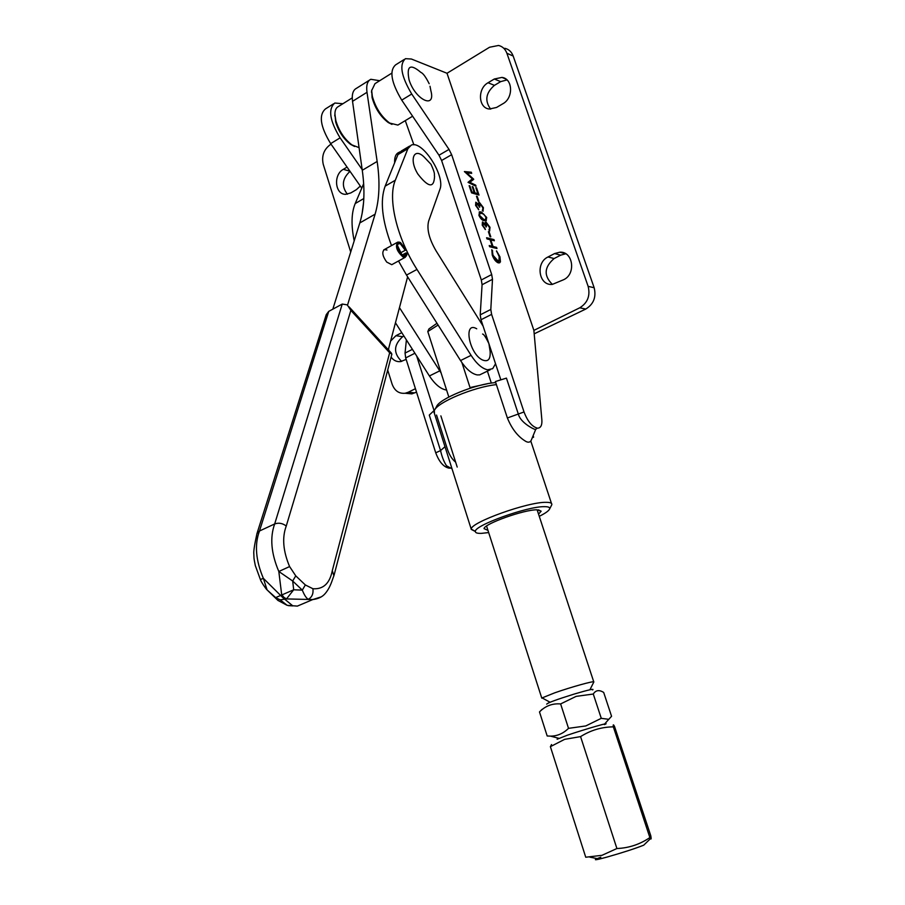 <?xml version="1.0" encoding="UTF-8"?>
<svg xmlns="http://www.w3.org/2000/svg" width="905" height="905" viewBox="0 0 905 905"><rect width="100%" height="100%" fill="white"/><g stroke="black" fill="none" stroke-linecap="round" stroke-linejoin="round"><path stroke-width="1.36" d="M399.806 151.904L398.89 152.447C395.813 153.737 394.399 157.187 394.637 162.787M321.275 596.87L312.802 599.551L286.466 598.929L283.865 597.323L281.636 594.404L278.819 571.485C271.127 553.396 269.758 537.559 274.679 523.95L259.475 531.009C254.429 544.539 255.73 560.319 263.355 578.329L282.937 597.73L292.835 605.898L288.367 605.649M386.978 250.029L384.41 249.531C381.706 251.918 382.476 256.104 386.707 262.065L391.752 264.69L392.465 264.294M312.926 588.736C313.515 593.703 311.976 597.232 308.3 599.314C306.286 598.16 304.295 595.094 302.304 590.117L292.677 581.01L293.695 589.8L302.304 590.117L305.347 584.958L312.926 588.736C323.3 589.472 329.759 583.431 332.305 570.602L389.659 352.78L350.857 310.392L347.26 304.872L342.248 304.057L328.741 311.377L259.475 531.009L257.009 533.452L326.252 314.646L328.741 311.377M369.523 80.104L356.48 88.305C352.984 90.07 351.66 94.414 352.531 101.337L362.272 170.276C365.122 190.57 364.308 208.116 359.805 222.935L332.825 309.159M379.693 80.715L370.824 79.289C367.373 81.02 366.095 85.353 367 92.299L377.147 161.452C380.134 181.803 379.444 199.383 375.1 214.191L347.531 305.109M388.313 349.76L407.623 276.828M413.879 144.823L405.27 120.637M350.857 310.392L286.252 526.043C281.953 537.57 283.073 551.077 289.6 566.564L295.754 575.852L305.347 584.958M260.402 579.562L263.355 578.329L267.088 589.913L278.073 600.547L267.79 590.546M295.754 575.852L292.677 581.01L278.819 571.485L289.6 566.564M293.695 589.8L275.324 597.741L280.188 599.834L286.466 598.929L293.695 589.8M267.088 589.913L275.901 597.809L280.199 599.834L287.134 605.332L297.36 606.101L312.791 599.551C317.983 598.895 321.942 597.085 324.691 594.11C330.732 587.481 332.554 578.623 333.888 575.84L332.305 570.602M277.88 600.377L287.111 605.321L297.36 606.101M389.659 352.78L391.888 354.036L334.036 575.32M286.252 526.043C282.586 523.214 278.729 522.513 274.679 523.95L342.248 304.057M257.009 533.452L256.952 533.622C254.452 545.002 253.423 551.858 253.853 554.211C254.067 557.718 253.513 556.869 255.334 565.636L260.414 579.596C260.708 581.214 266.025 589.166 267.088 589.924M400.61 242.664C394.331 239.135 397.125 253.502 403.291 256.296C405.451 257.235 406.662 256.488 406.933 254.056L406.515 253.061C406.469 255.73 405.361 256.624 403.178 255.719L402.001 254.939L397.363 245.346C397.6 243.06 398.72 242.359 400.723 243.241L406.277 250.176L400.61 242.664M406.843 254.78L405.214 257.314L402.985 256.952C396.729 251.273 395.01 246.318 397.838 242.076L400.123 242.45M403.076 255.663L404.49 255.787L405.802 253.027L406.515 253.061M405.915 250.119L405.248 250.289L400.417 243.898L398.585 243.603L397.374 245.176M405.248 250.289L400.214 253.049M405.802 253.027L402.137 255.04M431.052 164.439C435.905 175.05 433.891 173.941 434.547 176.43C434.004 188.376 428.472 187.629 417.963 174.19C408.449 159.11 414.286 146.282 424.988 157.934L430.904 164.19M395.462 322.78L429.411 375.96C434.932 384.263 440.486 388.935 446.097 389.976L446.584 390.032M363.595 202.301L362.057 213.931M399.467 307.632L441.097 372.951M363.652 183.704L355.201 203.557C351.355 212.833 351.027 225.266 354.206 240.854M354.613 146.486L350.631 144.404C343.606 138.985 338.606 131.496 335.665 121.915L334.918 113.51M352.249 97.876L338.447 106.507C336.083 107.65 334.907 110.263 334.907 114.369L335.879 120.784C339.047 131.055 344.398 139.099 351.943 144.902L359.07 147.639M546.699 704.158C547.446 702.914 556.632 699.542 574.268 694.045C588.601 689.814 594.709 688.445 592.594 689.949M560.625 703.932L576.134 696.375L593.284 694.033C595.705 690.142 599.178 689.61 603.692 692.449L611.565 716.285L608.782 719.317L601.271 718.332L585.773 725.946L568.521 728.344C563.317 733.503 557.31 736.104 550.489 736.127L547.174 735.98L539.493 711.93C545.319 705.934 552.367 703.264 560.625 703.932L568.521 728.344M542.016 709.384L539.493 711.93M593.284 694.033L601.271 718.332M600.818 857.193C594.031 859.75 593.578 860.361 599.438 859.06L606.735 857.159C622.798 852.578 635.129 848.585 643.726 845.18L644.812 844.127M550.387 746.67L585.739 857.227L601.983 855.316L616.905 848.528L580.569 736.613L564.63 739.351L550.387 746.67L551.53 744.555M557.107 739.261L567.367 735.199C585.931 728.921 613.398 721.059 604.359 724.6M616.905 848.528C628.941 848.03 639.925 844.376 649.869 837.577L650.503 838.618C651.272 839.682 651.351 838.686 650.752 835.654L614.484 726.353C613.352 724.215 612.968 724.373 613.341 726.851C601.599 726.998 590.671 730.256 580.569 736.613M649.869 837.577L613.341 726.851M487.965 530.364L484.017 528.622C484.379 523.724 524.38 509.492 537.072 509.809L541.145 511.201L538.543 514.119M539.267 516.336C545.5 513.214 548.973 510.714 549.663 508.859C550.07 507.388 548.351 506.653 544.516 506.664C527.626 506.167 473.711 525.635 475.374 531.518C475.351 532.875 477.342 533.486 481.358 533.362L488.666 532.57M475.385 531.371L471.222 529.12C470.532 522.4 528.226 501.709 546.235 502.332C550.183 502.332 552.05 503.067 551.846 504.538L551.337 505.657M434.762 409.773L436.459 406.741C439.016 398.879 475.216 384.014 495.725 382.577M496.404 384.614C473.609 387.012 437.002 402.454 434.321 410.587L434.49 413.732M531.574 439.468L531.416 439.887C530.421 442.206 528.656 442.771 526.133 441.572C518.192 436.991 511.936 429.117 507.377 417.974L495.386 381.548L506.427 378.12L518.486 414.524C520.533 422.262 532.581 428.778 534.844 429.321M504.854 48.304C508.814 49.243 511.597 51.811 513.18 56.042L506.879 53.237C505.284 48.994 502.501 46.404 498.519 45.465L489.548 47.252L447.013 73.271L411.379 59.017L405.463 58.678C399.082 64.425 401.175 76.201 411.73 94.018L449.016 149.404L451.64 154.687L491.698 274.543L492.49 279.317L490.804 309.453L491.607 314.374L524.018 411.967C527.672 421.447 532.151 426.843 537.457 428.133L535.692 429.275M449.4 467.365L446.493 465.747C443.914 461.765 441.934 456.708 440.554 450.588L429.275 415.078L433.699 410.904L433.959 411.718M455.634 462.161C451.765 459.05 448.857 454.208 446.912 447.636L436.538 415.056M532.559 437.081L533.633 437.149L533.135 435.656M533.633 437.149L532.276 437.76M457.206 467.059L440.871 415.893M538.249 428.122C540.998 427.556 542.197 424.796 541.857 419.818L533.882 330.393L447.013 73.271M476.584 187.912L478.994 195.061L471.55 192.867L469.141 185.672L469.91 185.91L471.935 191.951L474.231 192.629L472.206 186.6L472.976 186.826L475.001 192.856L477.851 193.693L475.826 187.686L476.584 187.912L478.655 194.96M476.652 203.376L476.347 205.616L478.779 209.768L475.589 205.412L475.815 202.211L478.304 204.157L478.474 202.958L479.537 202.573L483.394 207.652L483.01 211.25L482.263 210.152L482.953 209.44L482.637 207.426L479.978 203.727L479.729 207.211L476.652 203.376M483.281 223.116L482.987 225.402L485.419 229.553L482.229 225.209L482.456 221.951L484.922 223.874L485.091 222.653L486.143 222.234L490.012 227.313L489.582 230.967L488.892 229.859L489.571 229.123L489.254 227.087L486.596 223.411L486.358 226.94L483.281 223.116M496.585 247.37L496.981 248.524L489.605 246.714L489.22 245.549L492.252 246.296L490.024 239.667L486.981 238.897L486.596 237.732L493.972 239.61L494.368 240.764L490.781 239.859L493.01 246.488L496.585 247.37L496.641 248.445M498.406 262.925C495.883 261.941 493.813 259.305 492.218 255.006L491.856 249.712L492.999 255.267L498.825 261.783L499.198 256.669L496.517 250.843L499.945 256.839L500.465 261.884L498.406 262.925M489.141 231.884L490.804 236.839L490.046 236.646L488.383 231.691L489.141 231.884L490.476 236.748M481.336 211.974L486.698 217.46L486.109 220.831L484.254 220.684C482.286 220.492 480.498 218.705 478.903 215.322L479.548 211.838L481.336 211.974L486.698 217.46M477.24 196.453L478.881 201.351L478.123 201.125L476.471 196.227L477.24 196.453L478.553 201.249M469.887 182.312L475.657 185.14L476.041 186.283L468.032 182.357L472.342 178.828L464.401 171.554L471.301 172.21L471.686 173.341L466.731 172.878L473.711 179.36L469.638 182.448L475.657 185.14M404.241 59.447L395.609 64.866C389.15 70.647 391.198 82.4 401.73 100.127L438.993 155.23L441.606 160.49L481.313 279.973L482.082 284.736L480.216 314.838L480.996 319.748L500.85 379.851M506.879 53.237L588.137 286.353L594.155 287.733C596.429 297.044 593.646 304.148 585.784 309.046L534.188 333.832M585.784 309.046L579.732 307.813L533.882 330.393M565.795 253.785L560.704 255.153L554.143 258.536C544.143 267.122 543.566 275.731 552.389 284.385M506.992 79.923L500.669 81.631L494.435 85.353C485.781 92.842 484.526 100.76 490.657 109.12M594.155 287.733L513.18 56.042M554.561 253.581L547.977 256.986C535.183 262.835 538.848 286.037 552.355 284.385L563.589 279.736C576.338 274.079 573.08 251.024 559.743 252.201L554.561 253.581L560.704 255.153M494.311 79.007L488.055 82.751C477.274 88.543 478.27 108.193 489.401 109.03L496.551 107.457L502.852 103.758C513.588 98.136 512.92 78.611 501.97 77.411L494.311 79.007L500.669 81.631M579.732 307.813C587.628 302.881 590.433 295.731 588.137 286.353M491.72 250.018L492.648 250.843M492.388 250.979L492.999 255.267M492.739 255.402L498.055 261.76M497.807 261.896L498.893 261.76M496.483 251.228L499.945 256.839M499.684 256.975L500.465 261.884M500.205 262.02L499.571 262.891M489.288 245.764L492.252 246.296M486.675 237.958L493.972 239.61M493.723 239.746L494.028 240.673M493.01 246.488L490.781 239.859M492.75 246.624L496.325 247.506M482.851 223.241L482.987 225.402M482.727 225.537L485.035 228.399M484.775 228.535L485.035 229.304M482.637 222.098L484.922 223.874M485.578 222.223L486.143 222.234M485.883 222.381L490.012 227.313M489.752 227.449L489.696 230.933M486.053 223.524L486.03 226.861M486.438 217.596L486.223 220.797M479.164 212.019L481.075 212.109M479.842 213.184L479.401 215.628L483.621 219.666L485.521 219.666M479.661 215.492L483.87 219.53L485.476 219.677L485.928 217.211L483.745 214.123L480.193 213.014L479.401 215.628M476.211 203.489L476.347 205.616M476.098 205.763L478.394 208.625M478.134 208.761L478.394 209.519M476.019 202.369L478.304 204.157M478.937 202.55L479.537 202.573M479.277 202.709L483.394 207.652M483.146 207.799L483.1 211.216M479.424 203.851L479.412 207.121M469.22 185.921L469.91 185.91M469.661 186.045L471.935 191.951M471.686 192.098L474.231 192.629M472.286 186.837L472.976 186.826M472.715 186.962L475.001 192.856M474.74 192.991L477.851 193.693M475.408 185.287L475.679 186.113M464.469 171.724L471.301 172.21M471.053 172.346L471.381 173.308M473.62 179.1L466.731 172.878M473.462 179.495L469.638 182.448M406.402 339.907L405.044 353.086L405.689 357.916L435.735 452.817C439.185 462.002 443.688 467.127 449.242 468.19L450.6 468.021M333.515 103.849L325.517 108.871C318.56 114.924 320.28 126.508 330.664 143.624L361.762 188.15M342.905 103.724L334.816 103.034C327.927 109.041 329.68 120.648 340.099 137.854L362.17 169.597M416.673 356.004L434.174 410.938M350.71 251.997L323.255 164.371C321.456 156.135 323.752 149.597 330.144 144.755L331.072 144.189M406.435 393.381L411.854 393.89L416.515 392.114M414.909 392.894L408.2 392.261L415.44 388.698M401.65 361.4C393.211 353.176 393.551 344.941 402.657 336.694L403.924 336.038M347.418 194.202C341.287 186.317 342.158 178.692 350.031 171.35M390.621 341.061L395.926 335.71L401.763 332.689M406.164 359.398L400.61 361.604C396.741 362 393.573 360.495 391.096 357.09M388.709 350.19L388.664 348.459M360.303 186.057L356.389 189.654L350.778 192.946L345.631 194.326C334.952 194.62 333.119 174.744 343.312 169.326L347.056 167.086M387.702 370.066L392.114 384.139C394.614 390.79 398.947 393.833 405.135 393.256L408.2 392.261M483.1 326.117L436.052 250.821C429.083 238.863 426.617 228.954 428.653 221.069L439.875 189.473C445.701 176.215 422.262 139.743 411.221 145.162L407.872 148.725L395.315 180.242C387.476 198.376 396.809 237.913 416.979 269.43L471.086 355.348C476.63 363.821 482.139 368.64 487.625 369.806L492.682 368.663L495.533 363.776M398.494 260.991L406.515 275.075L460.543 360.563C466.075 368.991 471.596 373.776 477.116 374.908L479.673 374.885L482.467 373.527M409.694 146.056L401.345 150.999L397.962 154.585L385.157 186.147C379.896 200.514 382.023 220.322 391.526 245.583M391.967 124.392L388.245 122.537C380.451 116.587 375.066 108.261 372.091 97.582L371.684 90.081M391.775 73.158L374.987 83.656L371.672 90.579L372.328 96.292C375.53 107.752 381.299 116.677 389.659 123.069L397.895 125.082L399.105 124.358M430.011 86.246L430.837 90.534C436.142 109.754 415.203 99.878 409.071 79.855C406.311 65.861 410.248 63.373 420.893 72.411C423.042 73.215 425.814 76.993 429.185 83.735M488.926 343.764L490.159 351.649C490.578 359.455 487.976 362.204 482.365 359.919C468.926 353.516 463.111 320.551 476.72 328.798M543.011 698.411L542.106 697.913L554.618 692.868C570.761 687.155 594.133 680.65 593.872 681.906L593.748 682.155M438.088 325.042L427.794 331.558L428.947 328.911L436.979 323.289M427.794 331.558L448.835 397.024M487.399 371.141L491.325 383.109M487.252 383.799L470.034 387.566L461.935 362.667M375.1 214.191L359.805 222.935M367 92.299L352.531 101.337M377.147 161.452L362.272 170.276M363.81 198.546L355.201 203.557M439.706 370.869L429.411 375.96M507.377 417.974L524.018 411.967M435.735 452.817L440.554 450.588L444.989 446.708M411.73 94.018L401.73 100.127M449.016 149.404L438.993 155.23M451.64 154.687L441.606 160.49M491.698 274.543L481.313 279.973M492.49 279.317L482.082 284.736M490.804 309.453L480.216 314.838M491.607 314.374L480.996 319.748M494.435 85.353L488.055 82.751M554.143 258.536L547.977 256.986M330.664 143.624L340.099 137.854M405.044 353.086L412.42 349.341M405.689 357.916L414.909 353.244M349.918 171.192L343.312 169.326M402.657 336.694L395.926 335.71M407.872 148.725L397.962 154.585M395.315 180.242L385.157 186.147M416.979 269.43L406.515 275.075M471.086 355.348L460.543 360.563M391.401 353.131L349.115 306.908M397.148 242.461L383.72 249.916M405.214 257.314L391.752 264.69M334.76 115.942L334.907 114.369M350.631 144.404L351.943 144.902M558.69 738.276L550.489 736.127M604.676 723.955L608.782 719.317M599.438 859.06L589.913 857.159M643.726 845.18L650.503 838.618M538.475 509.843L541.145 511.201M475.374 531.518L471.188 529.357M433.936 411.967L471.222 529.12M530.771 440.984L551.473 503.406M549.663 508.859L551.79 504.775M535.692 429.434L531.405 439.887M452.025 468.813L446.493 465.747M505.974 79.086L501.97 77.411M565.738 253.751L559.743 252.201M411.854 393.89L405.135 393.256M490.171 369.794L479.673 374.885M371.48 92.265L371.672 90.579M412.612 116.213L397.895 125.082M388.245 122.537L389.659 123.069M482.58 334.047C483.756 334.103 485.849 337.282 488.87 343.583M550.059 702.246L542.106 697.913M541.79 698.162L486.573 526.031M593.748 681.827L537.118 509.809M589.913 689.768L593.872 681.906"/></g></svg>
